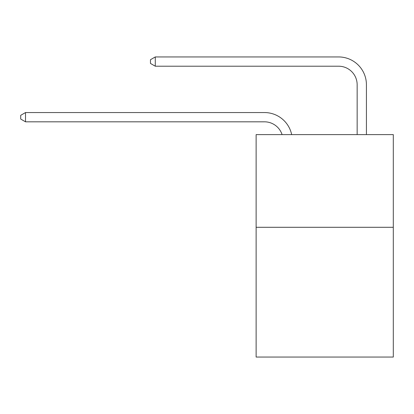 <?xml version="1.0" encoding="UTF-8"?>
<svg xmlns="http://www.w3.org/2000/svg" width="414" height="414" viewBox="0 0 414 414"><rect width="100%" height="100%" fill="white"/><g stroke="black" fill="none" stroke-linecap="round" stroke-linejoin="round"><path stroke-width="0.62" d="M393.3 227.296L393.3 357.059L256.126 357.059L256.126 134.612L393.3 134.612L393.3 227.296L256.126 227.296M282.089 134.612A18.537 18.537 -10.1 0 0 264.463 121.819L25.518 121.819L25.518 112.551L264.463 112.551A27.805 27.805 169.9 0 1 291.673 134.612M357.153 134.612L357.153 84.746A18.537 18.537 25.1 0 0 338.616 66.209L155.281 66.209L150.463 63.43L150.463 59.719L155.281 56.941L338.616 56.941A27.805 27.805 20.8 0 1 366.421 84.746L366.421 134.612M357.153 84.746A18.537 18.537 -159.2 0 0 338.616 66.209A18.537 18.537 -159.2 0 1 357.153 84.746A18.537 18.537 -159.2 0 0 338.616 66.209A18.537 18.537 -159.2 0 1 357.153 84.746A18.537 18.537 -159.2 0 0 338.616 66.209A18.537 18.537 -159.2 0 1 357.153 84.746A18.537 18.537 -159.2 0 0 338.616 66.209A18.537 18.537 -159.2 0 1 357.153 84.746A18.537 18.537 -159.2 0 0 338.616 66.209A18.537 18.537 -159.2 0 1 357.153 84.746A18.537 18.537 -159.2 0 0 338.616 66.209A18.537 18.537 -159.2 0 1 357.153 84.746A18.537 18.537 -159.2 0 0 338.616 66.209A18.537 18.537 -159.2 0 1 357.153 84.746A18.537 18.537 -159.2 0 0 338.616 66.209A18.537 18.537 -159.2 0 1 357.153 84.746A18.537 18.537 -159.2 0 0 338.616 66.209A18.537 18.537 -159.2 0 1 357.153 84.746A18.537 18.537 -159.2 0 0 338.616 66.209A18.537 18.537 -159.2 0 1 357.153 84.746A18.537 18.537 -159.2 0 0 338.616 66.209A18.537 18.537 -159.2 0 1 357.153 84.746A18.537 18.537 -159.2 0 0 338.616 66.209A18.537 18.537 -159.2 0 1 357.153 84.746A18.537 18.537 -159.2 0 0 338.616 66.209A18.537 18.537 -159.2 0 1 357.153 84.746A18.537 18.537 -159.2 0 0 338.616 66.209A18.537 18.537 -159.2 0 1 357.153 84.746A18.537 18.537 -159.2 0 0 338.616 66.209A18.537 18.537 -159.2 0 1 357.153 84.746A18.537 18.537 -159.2 0 0 338.616 66.209A18.537 18.537 -159.2 0 1 357.153 84.746A18.537 18.537 -159.2 0 0 338.616 66.209A18.537 18.537 -159.2 0 1 357.153 84.746A18.537 18.537 -159.2 0 0 338.616 66.209A18.537 18.537 -159.2 0 1 357.153 84.746A18.537 18.537 -159.2 0 0 338.616 66.209A18.537 18.537 -159.2 0 1 357.153 84.746A18.537 18.537 -159.2 0 0 338.616 66.209A18.537 18.537 -159.2 0 1 357.153 84.746M25.518 121.819L20.7 119.041L20.7 115.335L25.518 112.551M155.281 56.941L155.281 66.209"/></g></svg>
